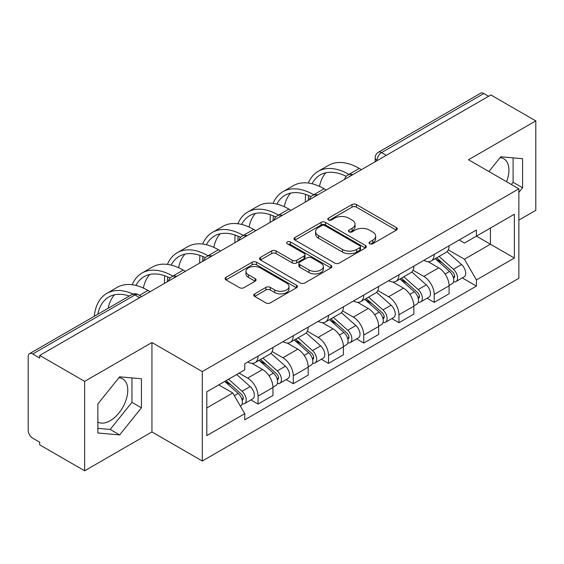 <?xml version="1.0" encoding="UTF-8"?>
<svg xmlns="http://www.w3.org/2000/svg" width="564" height="564" viewBox="0 0 564 564"><rect width="100%" height="100%" fill="white"/><g stroke="black" fill="none" stroke-linecap="round" stroke-linejoin="round"><path stroke-width="0.85" d="M369.674 243.74A2.193 1.269 0 0 0 372.776 243.74L396.323 230.14A3.137 1.812 0 0 0 397.246 228.864A3.137 1.812 0 0 0 396.323 227.581L356.434 204.549A3.137 1.812 0 0 0 351.999 204.549L328.452 218.148A2.193 1.269 0 0 0 327.804 219.043A2.193 1.269 0 0 0 328.452 219.939A2.193 1.269 0 0 0 331.554 219.939L334.6 218.176A10.032 5.788 0 0 1 348.785 218.176L352.112 220.094A10.032 5.788 0 0 1 355.045 224.19A10.032 5.788 0 0 1 352.112 228.286L349.06 230.049A2.193 1.269 0 0 0 348.418 230.944A2.193 1.269 0 0 0 349.06 231.839A2.193 1.269 0 0 0 352.162 231.839L355.214 230.077A10.032 5.788 0 0 1 369.399 230.077L372.719 231.994A10.032 5.788 0 0 1 375.659 236.09A10.032 5.788 0 0 1 372.719 240.186L369.674 241.949A2.193 1.269 0 0 0 369.032 242.844A2.193 1.269 0 0 0 369.674 243.74L369.674 241.949M500.092 157.645A24.908 14.382 -60 0 1 503.772 158.773A24.908 14.382 -60 0 1 506.564 181.714M118.941 377.697A24.908 14.382 -60 0 1 122.621 378.832A24.908 14.382 -60 0 1 126.435 398.79A24.908 14.382 -60 0 1 110.163 420.737A24.908 14.382 -60 0 1 97.861 422.055M254.702 293.865A3.137 1.812 0 0 0 253.779 295.148A3.137 1.812 0 0 0 254.702 296.424L265.891 302.889A3.137 1.812 0 0 0 270.325 302.889L296.481 287.788A3.137 1.812 0 0 0 297.397 286.512A3.137 1.812 0 0 0 296.481 285.229L256.585 262.197A3.137 1.812 0 0 0 252.15 262.197L225.995 277.298A3.137 1.812 0 0 0 225.078 278.574A3.137 1.812 0 0 0 225.995 279.857L239.517 287.661A3.137 1.812 0 0 0 243.951 287.661L255.139 281.196A3.137 1.812 0 0 0 256.063 279.92A3.137 1.812 0 0 0 255.139 278.637L248.435 274.767A8.382 4.843 0 0 1 245.982 271.347A8.382 4.843 0 0 1 251.156 266.871A8.382 4.843 0 0 1 260.293 267.921L286.561 283.086A8.382 4.843 0 0 1 289.015 286.512A8.382 4.843 0 0 1 283.84 290.982A8.382 4.843 0 0 1 274.703 289.931L270.325 287.407A3.137 1.812 0 0 0 265.891 287.407L254.702 293.865L254.702 296.424M202.293 371.584L151.942 342.517L84.649 381.363L39.713 355.426L490.863 94.956L535.8 120.893L468.515 159.746L518.866 188.813L202.293 371.584L202.293 461.021L518.866 278.249L518.866 188.813M334.819 263.092A3.137 1.812 0 0 0 339.253 263.092L365.409 247.991A3.137 1.812 0 0 0 366.325 246.715A3.137 1.812 0 0 0 365.409 245.432L325.513 222.399A3.137 1.812 0 0 0 321.078 222.399L294.93 237.5A3.137 1.812 0 0 0 294.006 238.776A3.137 1.812 0 0 0 294.93 240.06L334.819 263.092M288.155 244.212A2.193 1.269 0 0 1 290.382 244.522L290.382 241.914L330.941 265.334A3.137 1.812 0 0 1 331.858 266.61A3.137 1.812 0 0 1 330.941 267.893L304.793 282.987A3.137 1.812 0 0 1 300.358 282.987L260.462 259.955L260.462 257.396A3.137 1.812 0 0 0 259.546 258.679A3.137 1.812 0 0 0 260.462 259.955M260.462 257.396L271.658 250.938A3.137 1.812 0 0 1 276.085 250.938L292.265 260.279A3.137 1.812 0 0 0 296.699 260.279L304.123 255.993A3.137 1.812 0 0 0 305.039 254.709A3.137 1.812 0 0 0 304.123 253.433L287.28 243.704A2.193 1.269 0 0 1 286.639 242.809A2.193 1.269 0 0 1 287.993 241.639A2.193 1.269 0 0 1 290.382 241.914M84.649 381.363L84.649 470.799L39.713 444.855L39.713 442.246L32.719 438.207A6.387 3.687 -120 0 1 28.2 430.381L28.2 356.596A6.387 3.687 -120 0 1 29.525 353.67L131.814 294.619A6.387 3.687 60 0 1 135 294.937L32.719 353.988A6.387 3.687 -120 0 0 29.525 353.67M518.866 220.108L535.8 210.33L535.8 120.893M84.649 470.799L151.942 431.946L202.293 461.021M39.713 355.426L39.713 358.027L32.719 353.988M386.319 155.311L381.581 152.576A6.387 3.687 60 0 0 378.388 152.259L480.676 93.201A6.387 3.687 60 0 1 483.863 93.518L381.581 152.576A6.387 3.687 120 0 0 377.062 160.395L377.062 160.655M488.607 96.261L483.863 93.518M434.188 254.392A14.692 8.481 60 0 1 431.15 260.984L446.053 252.383A14.692 8.481 -120 0 0 449.092 245.784M413.038 270.205L423.804 276.423A14.692 8.481 60 0 1 434.188 294.415L449.092 285.807A14.692 8.481 -120 0 0 438.707 267.815L428.041 261.661M449.092 285.807L449.092 293.759L434.188 302.367L427.047 298.243M431.15 260.984A14.692 8.481 60 0 1 423.916 260.321M434.188 294.415L434.188 302.367M398.967 274.724A14.692 8.481 60 0 1 395.921 281.323L410.825 272.715A14.692 8.481 -120 0 0 413.87 266.123M391.818 318.575L398.967 322.7L413.87 314.099L413.87 306.146A14.692 8.481 -120 0 0 403.479 288.155L392.812 282M395.921 281.323A14.692 8.481 60 0 1 388.695 280.661M377.817 290.545L388.575 296.756A14.692 8.481 60 0 1 398.967 314.747L398.967 322.7M363.738 295.064A14.692 8.481 60 0 1 360.699 301.655L375.603 293.054A14.692 8.481 -120 0 0 378.641 286.463M356.596 338.915L363.738 343.039L378.641 334.438L378.641 326.486A14.692 8.481 -120 0 0 368.257 308.494L357.59 302.332M360.699 301.655A14.692 8.481 60 0 1 353.466 300.993M342.588 310.884L353.353 317.095A14.692 8.481 60 0 1 363.738 335.087L363.738 343.039M328.516 315.403A14.692 8.481 60 0 1 325.47 321.995L340.374 313.394A14.692 8.481 -120 0 0 343.42 306.795M321.367 359.254L328.516 363.378L343.42 354.77L343.42 346.818A14.692 8.481 -120 0 0 333.028 328.826L322.361 322.671M325.47 321.995A14.692 8.481 60 0 1 318.244 321.332M307.366 331.216L318.131 337.434A14.692 8.481 60 0 1 328.516 355.426L328.516 363.378M293.287 335.735A14.692 8.481 60 0 1 290.248 342.334L305.152 333.726A14.692 8.481 -120 0 0 308.191 327.134M286.145 379.586L293.287 383.71L308.191 375.109L308.191 367.157A14.692 8.481 -120 0 0 297.806 349.165L287.139 343.011M290.248 342.334A14.692 8.481 60 0 1 283.015 341.671M272.137 351.555L282.902 357.766A14.692 8.481 60 0 1 293.287 375.758L293.287 383.71M258.065 356.074A14.692 8.481 60 0 1 255.02 362.666L269.923 354.065A14.692 8.481 -120 0 0 272.969 347.473M250.917 399.925L258.065 404.05L272.969 395.449L272.969 387.496A14.692 8.481 -120 0 0 262.584 369.505L251.918 363.343M255.02 362.666A14.692 8.481 60 0 1 247.793 362.003M239.101 373.149L247.681 378.106A14.692 8.481 60 0 1 258.065 396.097L258.065 404.05M459.138 239.982L464.447 243.049L514.347 214.235L490.412 228.053L490.412 244.219L464.447 259.214L448.267 249.873M206.812 407.962L232.777 392.967L244.741 413.694L206.812 435.598L206.812 391.797L244.741 369.892L244.741 363.766L476.418 230.013L476.418 236.14L514.347 258.044L476.418 279.941L464.447 259.214M514.347 214.235L514.347 258.044M244.741 413.694L244.741 419.82L476.418 286.068L476.418 279.941M518.866 192.402L522.588 187.763L522.588 158.71L500.804 156.764L488.932 171.534M151.942 342.517L151.942 431.946M97.861 432.983L119.653 434.929L141.437 407.821L141.437 378.768L119.653 376.822L97.861 403.93L97.861 432.983M232.777 392.967L218.776 384.888M462.269 277.904L476.418 286.068M511.351 184.477L513.106 182.292L513.106 157.864M513.106 182.292L522.588 187.763M97.861 428.351L110.163 429.451L131.955 402.344L131.955 377.922M110.163 429.451L119.653 434.929M131.955 402.344L141.437 407.821M370.548 244.05L372.719 242.795A10.032 5.788 0 0 0 375.659 238.699L375.659 236.09M355.045 224.19L355.045 226.798A10.032 5.788 0 0 1 352.112 230.895L349.941 232.149M396.288 230.168L356.434 207.157A3.137 1.812 0 0 0 351.999 207.157L329.327 220.249M365.366 248.019L325.513 225.008A3.137 1.812 0 0 0 321.078 225.008L294.965 240.081M359.867 247.61A2.193 1.269 0 0 0 360.509 246.715A2.193 1.269 0 0 0 359.867 245.819L324.85 225.6A2.193 1.269 0 0 0 321.748 225.6L318.533 227.454A10.032 5.788 0 0 0 315.593 231.55A10.032 5.788 0 0 0 318.533 235.646L342.468 249.464A10.032 5.788 0 0 0 356.652 249.464L359.867 247.61L359.867 250.219A2.193 1.269 0 0 0 360.509 249.323L360.509 246.715M315.593 231.55L315.593 234.159A10.032 5.788 0 0 0 318.533 238.255L318.533 235.646M359.867 250.219L356.652 252.073A10.032 5.788 0 0 1 342.468 252.073L318.533 238.255M260.505 259.983L271.658 253.546L271.658 250.938M305.039 254.709L305.039 257.318A3.137 1.812 0 0 1 304.123 258.594L296.699 262.887A3.137 1.812 0 0 1 292.265 262.887L276.085 253.546A3.137 1.812 0 0 0 271.658 253.546M290.382 244.522L330.899 267.914M309.058 269.973A8.382 4.843 0 0 0 318.195 271.016A8.382 4.843 0 0 0 323.369 266.546A8.382 4.843 0 0 0 320.916 263.127L311.659 257.783A3.137 1.812 0 0 0 307.225 257.783L299.801 262.07A3.137 1.812 0 0 0 298.885 263.346A3.137 1.812 0 0 0 299.801 264.629L309.058 269.973L309.058 272.574A8.382 4.843 0 0 0 318.195 273.625A8.382 4.843 0 0 0 323.369 269.155L323.369 266.546M298.885 263.346L298.885 265.954A3.137 1.812 0 0 0 299.801 267.237L299.801 264.629M309.058 272.574L299.801 267.237M289.015 286.512L289.015 289.113A8.382 4.843 0 0 1 283.84 293.59A8.382 4.843 0 0 1 274.703 292.54L270.325 290.009A3.137 1.812 0 0 0 265.891 290.009L254.738 296.452M245.982 271.347L245.982 273.956A8.382 4.843 0 0 0 248.435 277.375L248.435 274.767M255.104 281.224L248.435 277.375M296.438 287.809L256.585 264.805A3.137 1.812 0 0 0 252.15 264.805L226.037 279.878M435.211 258.636L449.564 271.446A7.981 4.611 60 0 1 452.067 283.791L449.092 285.511M435.591 258.982L442.345 262.88M436.656 257.804L452.631 272.052A3.835 2.214 60 0 1 453.83 277.981A3.835 2.214 60 0 1 453.484 278.123M439.046 256.423L453.4 269.232A7.981 4.611 60 0 1 455.909 281.577A7.981 4.611 60 0 1 453.498 281.831M447.048 251.622L461.528 264.537A7.981 4.611 60 0 1 464.038 276.882L455.909 281.577M361.482 169.651L359.338 168.417A61.631 35.581 -120 0 0 328.523 165.365L318.131 171.357A61.631 35.581 -120 0 0 308.332 183.053M349.215 174.565L348.947 174.41A61.631 35.581 -120 0 0 318.131 171.357M305.618 194.397A61.631 35.581 -120 0 0 305.371 199.571L305.371 202.046M308.311 200.347A57.479 33.184 60 0 1 308.628 195.567M312.047 183.751A57.479 33.184 60 0 1 320.211 174.953A57.479 33.184 60 0 1 346.233 176.342M319.513 186.374A57.479 33.184 60 0 1 325.879 172.774M399.982 278.976L414.336 291.785A7.981 4.611 60 0 1 416.845 304.13L413.863 305.85M400.362 279.314L407.123 283.22M401.434 278.144L417.402 292.392A3.835 2.214 60 0 1 418.608 298.321A3.835 2.214 60 0 1 418.255 298.455M403.824 276.762L418.178 289.572A7.981 4.611 60 0 1 420.681 301.916A7.981 4.611 60 0 1 418.269 302.17M411.826 271.954L426.306 284.876A7.981 4.611 60 0 1 428.809 297.221L420.681 301.916M364.76 299.315L379.114 312.125A7.981 4.611 60 0 1 381.616 324.469L378.641 326.189M365.141 299.653L371.895 303.552M366.205 298.476L382.18 312.731A3.835 2.214 60 0 1 383.379 318.653A3.835 2.214 60 0 1 383.034 318.794M368.595 297.094L382.949 309.904A7.981 4.611 60 0 1 385.459 322.248A7.981 4.611 60 0 1 383.048 322.509M376.604 292.293L391.078 305.216A7.981 4.611 60 0 1 393.587 317.56L385.459 322.248M326.26 189.99L324.11 188.75A61.631 35.581 -120 0 0 293.294 185.697L282.909 191.697A61.631 35.581 -120 0 0 273.103 203.392M313.993 194.904L313.725 194.749A61.631 35.581 -120 0 0 282.909 191.697M270.389 214.736A61.631 35.581 -120 0 0 270.149 219.911L270.149 222.385M273.089 220.686A57.479 33.184 60 0 1 273.399 215.899M276.825 204.09A57.479 33.184 60 0 1 284.982 195.292A57.479 33.184 60 0 1 311.011 196.674M284.284 206.713A57.479 33.184 60 0 1 290.65 193.114M291.031 210.33L288.888 209.089A61.631 35.581 -120 0 0 258.072 206.036L247.688 212.036A61.631 35.581 -120 0 0 237.881 223.732M278.764 215.237L278.503 215.088A61.631 35.581 -120 0 0 247.688 212.036M235.167 235.075A61.631 35.581 -120 0 0 234.92 240.243L234.92 242.724M237.867 241.025A57.479 33.184 60 0 1 238.177 236.238M241.603 224.43A57.479 33.184 60 0 1 249.76 215.624A57.479 33.184 60 0 1 275.789 217.013M249.062 227.052A57.479 33.184 60 0 1 255.429 213.446M329.531 319.647L343.885 332.457A7.981 4.611 60 0 1 346.395 344.801L343.413 346.522M329.912 319.992L336.673 323.891M330.983 318.815L346.952 333.063A3.835 2.214 60 0 1 348.157 338.992A3.835 2.214 60 0 1 347.805 339.133M333.373 317.433L347.727 330.243A7.981 4.611 60 0 1 350.23 342.588A7.981 4.611 60 0 1 347.819 342.841M341.375 312.632L355.856 325.548A7.981 4.611 60 0 1 358.359 337.892L350.23 342.588M294.309 339.986L308.663 352.796A7.981 4.611 60 0 1 311.166 365.141L308.191 366.861M294.69 340.325L301.444 344.23M295.755 339.154L311.73 353.402A3.835 2.214 60 0 1 312.928 359.331A3.835 2.214 60 0 1 312.583 359.465M298.144 337.773L312.498 350.582A7.981 4.611 60 0 1 315.008 362.927A7.981 4.611 60 0 1 312.597 363.181M306.153 332.964L320.627 345.887A7.981 4.611 60 0 1 323.137 358.232L315.008 362.927M259.08 360.325L273.434 373.135A7.981 4.611 60 0 1 275.944 385.48L272.962 387.2M259.461 360.664L266.222 364.563M260.533 359.487L276.501 373.742A3.835 2.214 60 0 1 277.707 379.664A3.835 2.214 60 0 1 277.354 379.805M262.923 358.105L277.276 370.915A7.981 4.611 60 0 1 279.779 383.259A7.981 4.611 60 0 1 277.368 383.52M270.924 353.304L285.405 366.226A7.981 4.611 60 0 1 287.908 378.571L279.779 383.259M255.809 230.662L253.659 229.428A61.631 35.581 -120 0 0 222.843 226.376L212.459 232.368A61.631 35.581 -120 0 0 202.652 244.064M243.542 235.576L243.274 235.421A61.631 35.581 -120 0 0 212.459 232.368M199.938 255.407A61.631 35.581 -120 0 0 199.698 260.582L199.698 263.057M202.638 261.358A57.479 33.184 60 0 1 202.955 256.578M206.375 244.762A57.479 33.184 60 0 1 214.539 235.963A57.479 33.184 60 0 1 240.56 237.352M213.834 247.384A57.479 33.184 60 0 1 220.2 233.785M220.58 251.001L218.437 249.76A61.631 35.581 -120 0 0 187.622 246.708L177.237 252.707A61.631 35.581 -120 0 0 167.43 264.403M208.313 255.915L208.053 255.76A61.631 35.581 -120 0 0 177.237 252.707M164.716 275.747A61.631 35.581 -120 0 0 164.469 280.921L164.469 283.396M167.416 281.697A57.479 33.184 60 0 1 167.727 276.91M171.153 265.101A57.479 33.184 60 0 1 179.31 256.303A57.479 33.184 60 0 1 205.338 257.685M178.612 267.724A57.479 33.184 60 0 1 184.978 254.124M185.359 271.34L183.215 270.1A61.631 35.581 -120 0 0 152.4 267.047L142.008 273.046A61.631 35.581 -120 0 0 132.202 284.742M173.092 276.247L172.824 276.099A61.631 35.581 -120 0 0 142.008 273.046M135.924 285.44A57.479 33.184 60 0 1 144.088 276.642A57.479 33.184 60 0 1 170.109 278.024M143.383 288.063A57.479 33.184 60 0 1 149.749 274.457M224.733 381.447L238.212 393.468A7.981 4.611 60 0 1 240.715 405.812L240.32 406.045M224.874 381.363L230.993 384.902M226.185 380.608L241.279 394.074A3.835 2.214 60 0 1 242.485 400.003A3.835 2.214 60 0 1 242.132 400.144M228.575 379.227L242.048 391.254A7.981 4.611 60 0 1 244.557 403.598A7.981 4.611 60 0 1 242.146 403.852M236.704 374.538L250.183 386.559A7.981 4.611 60 0 1 252.686 398.903L244.557 403.598M150.13 291.673L147.987 290.439A61.631 35.581 -120 0 0 117.171 287.386L106.786 293.379A61.631 35.581 -120 0 0 94.28 316.284M133.033 294.07A61.631 35.581 -120 0 0 106.786 293.379M97.805 314.254A57.479 33.184 60 0 1 108.859 296.974A57.479 33.184 60 0 1 129.353 296.037M108.189 308.254A57.479 33.184 60 0 1 114.527 294.796M377.288 160.528L377.062 160.395A6.387 3.687 0 0 1 375.194 157.786L375.194 161.734M293.287 375.758L308.191 367.157M328.516 355.426L343.42 346.818M363.738 335.087L378.641 326.486M398.967 314.747L413.87 306.146M258.065 396.097L272.969 387.496M247.681 378.106L262.584 369.505M282.902 357.766L297.806 349.165M318.131 337.434L333.028 328.826M353.353 317.095L368.257 308.494M388.575 296.756L403.479 288.155M423.804 276.423L438.707 267.815M352.281 174.967A6.387 3.687 120 0 0 349.461 176.595M317.053 195.306A6.387 3.687 120 0 0 314.233 196.928M281.831 215.638A6.387 3.687 120 0 0 279.011 217.267M246.602 235.978A6.387 3.687 120 0 0 243.782 237.606M211.38 256.317A6.387 3.687 120 0 0 208.56 257.938M176.151 276.649A6.387 3.687 120 0 0 173.331 278.278M139.745 297.672L135 294.937A6.387 3.687 120 0 1 138.194 294.619A6.387 6.387 0 0 0 131.814 294.619M372.719 242.795L372.719 240.186M349.06 231.839L349.06 230.049M352.112 230.895L352.112 228.286M328.452 219.939L328.452 218.148M351.999 207.157L351.999 204.549M356.434 207.157L356.434 204.549M396.323 230.14L396.323 227.581M294.93 240.06L294.93 237.5M321.078 225.008L321.078 222.399M325.513 225.008L325.513 222.399M365.409 247.991L365.409 245.432M342.468 252.073L342.468 249.464M356.652 252.073L356.652 249.464M276.085 253.546L276.085 250.938M292.265 262.887L292.265 260.279M296.699 262.887L296.699 260.279M304.123 258.594L304.123 255.993M330.941 267.893L330.941 265.334M265.891 290.009L265.891 287.407M270.325 290.009L270.325 287.407M274.703 292.54L274.703 289.931M255.139 281.196L255.139 278.637M225.995 279.857L225.995 277.298M252.15 264.805L252.15 262.197M256.585 264.805L256.585 262.197M296.481 287.788L296.481 285.229M449.564 271.446L445.088 274.034M454.626 276.226L453.188 277.058M461.528 264.537L453.4 269.232M348.947 174.41L359.338 168.417M414.336 291.785L409.859 294.366M419.397 296.565L417.959 297.397M426.306 284.876L418.178 289.572M379.114 312.125L374.637 314.705M384.176 316.897L382.737 317.729M391.078 305.216L382.949 309.904M313.725 194.749L324.11 188.75M278.503 215.088L288.888 209.089M343.885 332.457L339.408 335.044M348.947 337.237L347.509 338.069M355.856 325.548L347.727 330.243M308.663 352.796L304.186 355.376M313.725 357.576L312.287 358.408M320.627 345.887L312.498 350.582M273.434 373.135L268.965 375.716M278.503 377.908L277.058 378.74M285.405 366.226L277.276 370.915M243.274 235.421L253.659 229.428M208.053 255.76L218.437 249.76M172.824 276.099L183.215 270.1M238.212 393.468L234.349 395.695M243.274 398.247L241.836 399.079M250.183 386.559L242.048 391.254M139.47 295.353L147.987 290.439M352.824 174.65A6.387 6.387 0 0 0 344.625 179.387M317.595 194.989A6.387 6.387 0 0 0 309.403 199.719M282.374 215.328A6.387 6.387 0 0 0 274.174 220.059M247.145 235.66A6.387 6.387 0 0 0 238.953 240.398M211.923 256A6.387 6.387 0 0 0 203.724 260.73M176.694 276.339A6.387 6.387 0 0 0 168.502 281.069M141.613 296.593L138.194 294.619M378.388 152.259A6.387 6.387 0 0 0 375.194 157.786"/></g></svg>
